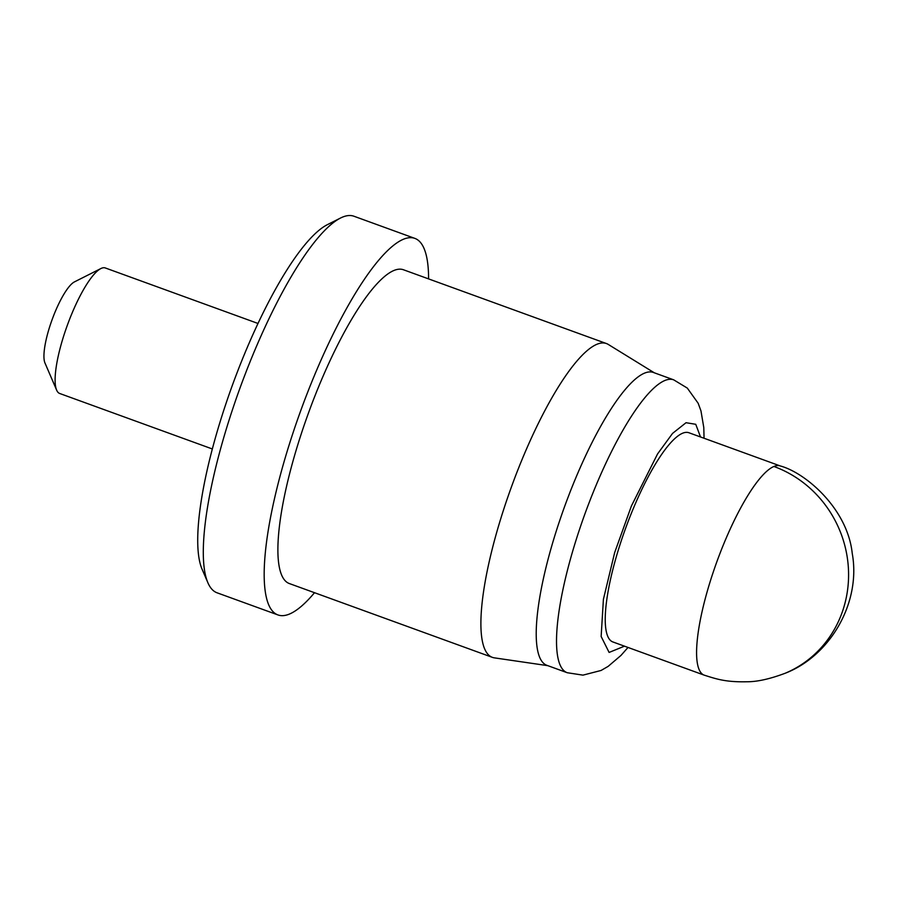 <?xml version="1.0" encoding="UTF-8"?>
<svg xmlns="http://www.w3.org/2000/svg" width="898" height="898" viewBox="0 0 898 898"><rect width="100%" height="100%" fill="white"/><g stroke="black" fill="none" stroke-linecap="round" stroke-linejoin="round"><path stroke-width="1.35" d="M700.519 436.967L695.737 424.294L686.038 422.711L672.557 433.397L657.583 453.905L631.384 506.034L614.692 552.483L603.411 599.292L601.144 636.48L609.113 652.431L624.48 646.167M606.453 343.552L403.449 269.759A166.949 40.331 110 0 0 393.852 270.511A166.949 40.331 110 0 0 302.503 430.108A166.949 40.331 110 0 0 289.381 583.565L492.373 657.358A166.949 40.331 -70 0 1 505.507 503.901A166.949 40.331 -70 0 1 596.856 344.304A166.949 40.331 -70 0 1 606.453 343.552A166.949 40.331 -70 0 1 608.272 344.439L654.283 372.782M567.233 672.725L546.927 665.339A155.814 37.649 -70 0 1 559.185 522.12A155.814 37.649 -70 0 1 644.45 373.164A155.814 37.649 -70 0 1 653.396 372.468L673.702 379.843A155.814 37.649 -70 0 0 664.745 380.55A155.814 37.649 -70 0 0 574.81 544.109A155.814 37.649 -70 0 0 567.233 672.725L582.959 675.139L601.088 670.458L608.137 666.383L620.967 655.439L628.016 647.447M428.593 278.896A200.333 48.402 110 0 0 414.854 238.385L353.958 216.238A200.333 48.402 110 0 0 342.441 217.148A200.333 48.402 110 0 0 340.477 218.057A200.333 48.402 110 0 0 240.024 387.981A200.333 48.402 110 0 0 207.898 582.757A200.333 48.402 110 0 0 217.069 592.803L277.965 614.939A200.333 48.402 110 0 0 289.482 614.041A200.333 48.402 110 0 0 314.524 592.702M414.854 238.385A200.333 48.402 110 0 0 403.337 239.283A200.333 48.402 110 0 0 293.713 430.793A200.333 48.402 110 0 0 277.965 614.939M257.984 323.46L105.324 267.963A66.778 16.13 110 0 0 101.485 268.266A66.778 16.13 110 0 0 100.834 268.569A66.778 16.13 110 0 0 67.35 325.211A66.778 16.13 110 0 0 56.641 390.136A66.778 16.13 110 0 0 59.695 393.481L212.355 448.978M773.896 466.466A111.296 26.895 -70 0 0 712.99 572.857A111.296 26.895 -70 0 0 704.245 675.161L612.896 641.958A111.296 26.895 -70 0 1 621.64 539.653A111.296 26.895 -70 0 1 682.547 433.251A111.296 26.895 -70 0 1 688.946 432.757L780.295 465.961A111.296 26.895 -70 0 0 773.896 466.466A111.296 105.425 67.3 0 1 843.772 607.463A111.296 105.425 67.3 0 1 785.155 673.264C830.01 656.023 861.216 602.861 852.236 553.404C847.521 508.515 805.282 472.617 780.295 465.961M100.834 268.569L74.422 281.905A44.518 10.754 110 0 0 52.095 319.677A44.518 10.754 110 0 0 44.956 362.949L56.641 390.136M340.477 218.057L327.265 224.725A189.209 45.708 110 0 0 232.402 385.22A189.209 45.708 110 0 0 202.061 569.164L207.898 582.757M547.814 665.665L494.338 657.852A166.949 40.331 -70 0 1 492.373 657.358M704.245 675.161C716.211 678.944 725.483 682.255 746.979 681.762C757.205 681.807 769.934 678.978 785.155 673.264M704.054 438.246L703.785 427.515L700.968 410.914L698.173 403.281L687.296 388.082L673.702 379.843"/></g></svg>
